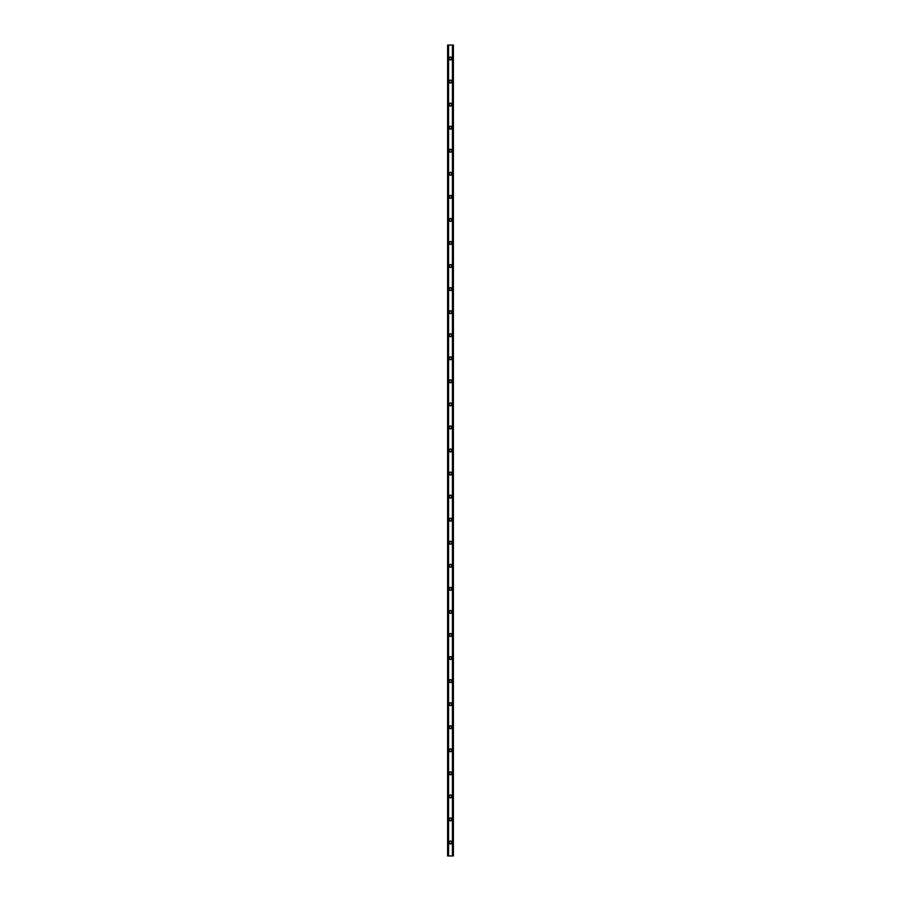 <?xml version="1.0" encoding="UTF-8"?>
<svg xmlns="http://www.w3.org/2000/svg" width="901" height="901" viewBox="0 0 901 901"><rect width="100%" height="100%" fill="white"/><g stroke="black" fill="none" stroke-linecap="round" stroke-linejoin="round"><path stroke-width="0.68" stroke-dasharray="4.5 3.38" d="M451.367 842.503A0.867 0.867 0 0 0 450.5 841.635A0.867 0.867 0 0 0 449.633 842.503A0.867 0.867 0 0 0 450.5 843.359A0.867 0.867 0 0 0 451.367 842.503A0.867 0.867 0 0 0 450.5 841.635A0.867 0.867 0 0 0 449.633 842.503A0.867 0.867 0 0 0 450.5 843.359A0.867 0.867 0 0 0 451.367 842.503M449.058 842.503A1.442 1.442 0 0 1 450.5 841.061A1.442 1.442 0 0 1 451.942 842.503A1.442 1.442 0 0 0 450.5 841.061A1.442 1.442 0 0 0 449.058 842.503A1.442 1.442 0 0 0 450.5 843.944A1.442 1.442 0 0 0 451.942 842.503A1.442 1.442 0 0 0 450.5 841.061A1.442 1.442 0 0 0 449.058 842.503A1.442 1.442 0 0 0 450.5 843.944A1.442 1.442 0 0 0 451.942 842.503A1.442 1.442 0 0 1 450.5 843.944A1.442 1.442 0 0 1 449.058 842.503M451.367 819.437A0.867 0.867 0 0 0 450.5 818.581A0.867 0.867 0 0 0 449.633 819.437A0.867 0.867 0 0 0 450.5 820.304A0.867 0.867 0 0 0 451.367 819.437A0.867 0.867 0 0 0 450.5 818.581A0.867 0.867 0 0 0 449.633 819.437A0.867 0.867 0 0 0 450.5 820.304A0.867 0.867 0 0 0 451.367 819.437M449.058 819.437A1.442 1.442 0 0 1 450.5 817.995A1.442 1.442 0 0 1 451.942 819.437A1.442 1.442 0 0 0 450.5 817.995A1.442 1.442 0 0 0 449.058 819.437A1.442 1.442 0 0 0 450.5 820.879A1.442 1.442 0 0 0 451.942 819.437A1.442 1.442 0 0 0 450.5 817.995A1.442 1.442 0 0 0 449.058 819.437A1.442 1.442 0 0 0 450.5 820.879A1.442 1.442 0 0 0 451.942 819.437A1.442 1.442 0 0 1 450.5 820.879A1.442 1.442 0 0 1 449.058 819.437M451.367 796.383A0.867 0.867 0 0 0 450.5 795.515A0.867 0.867 0 0 0 449.633 796.383A0.867 0.867 0 0 0 450.5 797.25A0.867 0.867 0 0 0 451.367 796.383A0.867 0.867 0 0 0 450.5 795.515A0.867 0.867 0 0 0 449.633 796.383A0.867 0.867 0 0 0 450.5 797.25A0.867 0.867 0 0 0 451.367 796.383M449.058 796.383A1.442 1.442 0 0 1 450.5 794.941A1.442 1.442 0 0 1 451.942 796.383A1.442 1.442 0 0 0 450.5 794.941A1.442 1.442 0 0 0 449.058 796.383A1.442 1.442 0 0 0 450.5 797.824A1.442 1.442 0 0 0 451.942 796.383A1.442 1.442 0 0 0 450.5 794.941A1.442 1.442 0 0 0 449.058 796.383A1.442 1.442 0 0 0 450.5 797.824A1.442 1.442 0 0 0 451.942 796.383A1.442 1.442 0 0 1 450.5 797.824A1.442 1.442 0 0 1 449.058 796.383M451.367 773.328A0.867 0.867 0 0 0 450.5 772.461A0.867 0.867 0 0 0 449.633 773.328A0.867 0.867 0 0 0 450.5 774.184A0.867 0.867 0 0 0 451.367 773.328A0.867 0.867 0 0 0 450.5 772.461A0.867 0.867 0 0 0 449.633 773.328A0.867 0.867 0 0 0 450.5 774.184A0.867 0.867 0 0 0 451.367 773.328M449.058 773.328A1.442 1.442 0 0 1 450.5 771.887A1.442 1.442 0 0 1 451.942 773.328A1.442 1.442 0 0 0 450.5 771.887A1.442 1.442 0 0 0 449.058 773.328A1.442 1.442 0 0 0 450.5 774.759A1.442 1.442 0 0 0 451.942 773.328A1.442 1.442 0 0 0 450.5 771.887A1.442 1.442 0 0 0 449.058 773.328A1.442 1.442 0 0 0 450.5 774.759A1.442 1.442 0 0 0 451.942 773.328A1.442 1.442 0 0 1 450.5 774.759A1.442 1.442 0 0 1 449.058 773.328M451.367 750.263A0.867 0.867 0 0 0 450.5 749.395A0.867 0.867 0 0 0 449.633 750.263A0.867 0.867 0 0 0 450.5 751.13A0.867 0.867 0 0 0 451.367 750.263A0.867 0.867 0 0 0 450.5 749.395A0.867 0.867 0 0 0 449.633 750.263A0.867 0.867 0 0 0 450.5 751.13A0.867 0.867 0 0 0 451.367 750.263M449.058 750.263A1.442 1.442 0 0 1 450.5 748.821A1.442 1.442 0 0 1 451.942 750.263A1.442 1.442 0 0 0 450.5 748.821A1.442 1.442 0 0 0 449.058 750.263A1.442 1.442 0 0 0 450.5 751.704A1.442 1.442 0 0 0 451.942 750.263A1.442 1.442 0 0 0 450.5 748.821A1.442 1.442 0 0 0 449.058 750.263A1.442 1.442 0 0 0 450.5 751.704A1.442 1.442 0 0 0 451.942 750.263A1.442 1.442 0 0 1 450.5 751.704A1.442 1.442 0 0 1 449.058 750.263M451.367 727.208A0.867 0.867 0 0 0 450.5 726.341A0.867 0.867 0 0 0 449.633 727.208A0.867 0.867 0 0 0 450.5 728.064A0.867 0.867 0 0 0 451.367 727.208A0.867 0.867 0 0 0 450.5 726.341A0.867 0.867 0 0 0 449.633 727.208A0.867 0.867 0 0 0 450.5 728.064A0.867 0.867 0 0 0 451.367 727.208M449.058 727.208A1.442 1.442 0 0 1 450.5 725.767A1.442 1.442 0 0 1 451.942 727.208A1.442 1.442 0 0 0 450.5 725.767A1.442 1.442 0 0 0 449.058 727.208A1.442 1.442 0 0 0 450.5 728.65A1.442 1.442 0 0 0 451.942 727.208A1.442 1.442 0 0 0 450.5 725.767A1.442 1.442 0 0 0 449.058 727.208A1.442 1.442 0 0 0 450.5 728.65A1.442 1.442 0 0 0 451.942 727.208A1.442 1.442 0 0 1 450.5 728.65A1.442 1.442 0 0 1 449.058 727.208M451.367 704.143A0.867 0.867 0 0 0 450.5 703.287A0.867 0.867 0 0 0 449.633 704.143A0.867 0.867 0 0 0 450.5 705.01A0.867 0.867 0 0 0 451.367 704.143A0.867 0.867 0 0 0 450.5 703.287A0.867 0.867 0 0 0 449.633 704.143A0.867 0.867 0 0 0 450.5 705.01A0.867 0.867 0 0 0 451.367 704.143M449.058 704.143A1.442 1.442 0 0 1 450.5 702.701A1.442 1.442 0 0 1 451.942 704.143A1.442 1.442 0 0 0 450.5 702.701A1.442 1.442 0 0 0 449.058 704.143A1.442 1.442 0 0 0 450.5 705.584A1.442 1.442 0 0 0 451.942 704.143A1.442 1.442 0 0 0 450.5 702.701A1.442 1.442 0 0 0 449.058 704.143A1.442 1.442 0 0 0 450.5 705.584A1.442 1.442 0 0 0 451.942 704.143A1.442 1.442 0 0 1 450.5 705.584A1.442 1.442 0 0 1 449.058 704.143M451.367 681.088A0.867 0.867 0 0 0 450.5 680.221A0.867 0.867 0 0 0 449.633 681.088A0.867 0.867 0 0 0 450.5 681.956A0.867 0.867 0 0 0 451.367 681.088A0.867 0.867 0 0 0 450.5 680.221A0.867 0.867 0 0 0 449.633 681.088A0.867 0.867 0 0 0 450.5 681.956A0.867 0.867 0 0 0 451.367 681.088M449.058 681.088A1.442 1.442 0 0 1 450.5 679.647A1.442 1.442 0 0 1 451.942 681.088A1.442 1.442 0 0 0 450.5 679.647A1.442 1.442 0 0 0 449.058 681.088A1.442 1.442 0 0 0 450.5 682.53A1.442 1.442 0 0 0 451.942 681.088A1.442 1.442 0 0 0 450.5 679.647A1.442 1.442 0 0 0 449.058 681.088A1.442 1.442 0 0 0 450.5 682.53A1.442 1.442 0 0 0 451.942 681.088A1.442 1.442 0 0 1 450.5 682.53A1.442 1.442 0 0 1 449.058 681.088M451.367 658.034A0.867 0.867 0 0 0 450.5 657.167A0.867 0.867 0 0 0 449.633 658.034A0.867 0.867 0 0 0 450.5 658.89A0.867 0.867 0 0 0 451.367 658.034A0.867 0.867 0 0 0 450.5 657.167A0.867 0.867 0 0 0 449.633 658.034A0.867 0.867 0 0 0 450.5 658.89A0.867 0.867 0 0 0 451.367 658.034M449.058 658.034A1.442 1.442 0 0 1 450.5 656.592A1.442 1.442 0 0 1 451.942 658.034A1.442 1.442 0 0 0 450.5 656.592A1.442 1.442 0 0 0 449.058 658.034A1.442 1.442 0 0 0 450.5 659.476A1.442 1.442 0 0 0 451.942 658.034A1.442 1.442 0 0 0 450.5 656.592A1.442 1.442 0 0 0 449.058 658.034A1.442 1.442 0 0 0 450.5 659.476A1.442 1.442 0 0 0 451.942 658.034A1.442 1.442 0 0 1 450.5 659.476A1.442 1.442 0 0 1 449.058 658.034M451.367 634.968A0.867 0.867 0 0 0 450.5 634.101A0.867 0.867 0 0 0 449.633 634.968A0.867 0.867 0 0 0 450.5 635.836A0.867 0.867 0 0 0 451.367 634.968A0.867 0.867 0 0 0 450.5 634.101A0.867 0.867 0 0 0 449.633 634.968A0.867 0.867 0 0 0 450.5 635.836A0.867 0.867 0 0 0 451.367 634.968M449.058 634.968A1.442 1.442 0 0 1 450.5 633.527A1.442 1.442 0 0 1 451.942 634.968A1.442 1.442 0 0 0 450.5 633.527A1.442 1.442 0 0 0 449.058 634.968A1.442 1.442 0 0 0 450.5 636.41A1.442 1.442 0 0 0 451.942 634.968A1.442 1.442 0 0 0 450.5 633.527A1.442 1.442 0 0 0 449.058 634.968A1.442 1.442 0 0 0 450.5 636.41A1.442 1.442 0 0 0 451.942 634.968A1.442 1.442 0 0 1 450.5 636.41A1.442 1.442 0 0 1 449.058 634.968M451.367 611.914A0.867 0.867 0 0 0 450.5 611.047A0.867 0.867 0 0 0 449.633 611.914A0.867 0.867 0 0 0 450.5 612.781A0.867 0.867 0 0 0 451.367 611.914A0.867 0.867 0 0 0 450.5 611.047A0.867 0.867 0 0 0 449.633 611.914A0.867 0.867 0 0 0 450.5 612.781A0.867 0.867 0 0 0 451.367 611.914M449.058 611.914A1.442 1.442 0 0 1 450.5 610.473A1.442 1.442 0 0 1 451.942 611.914A1.442 1.442 0 0 0 450.5 610.473A1.442 1.442 0 0 0 449.058 611.914A1.442 1.442 0 0 0 450.5 613.356A1.442 1.442 0 0 0 451.942 611.914A1.442 1.442 0 0 0 450.5 610.473A1.442 1.442 0 0 0 449.058 611.914A1.442 1.442 0 0 0 450.5 613.356A1.442 1.442 0 0 0 451.942 611.914A1.442 1.442 0 0 1 450.5 613.356A1.442 1.442 0 0 1 449.058 611.914M451.367 588.849A0.867 0.867 0 0 0 450.5 587.993A0.867 0.867 0 0 0 449.633 588.849A0.867 0.867 0 0 0 450.5 589.716A0.867 0.867 0 0 0 451.367 588.849A0.867 0.867 0 0 0 450.5 587.993A0.867 0.867 0 0 0 449.633 588.849A0.867 0.867 0 0 0 450.5 589.716A0.867 0.867 0 0 0 451.367 588.849M449.058 588.849A1.442 1.442 0 0 1 450.5 587.407A1.442 1.442 0 0 1 451.942 588.849A1.442 1.442 0 0 0 450.5 587.407A1.442 1.442 0 0 0 449.058 588.849A1.442 1.442 0 0 0 450.5 590.29A1.442 1.442 0 0 0 451.942 588.849A1.442 1.442 0 0 0 450.5 587.407A1.442 1.442 0 0 0 449.058 588.849A1.442 1.442 0 0 0 450.5 590.29A1.442 1.442 0 0 0 451.942 588.849A1.442 1.442 0 0 1 450.5 590.29A1.442 1.442 0 0 1 449.058 588.849M451.367 565.794A0.867 0.867 0 0 0 450.5 564.927A0.867 0.867 0 0 0 449.633 565.794A0.867 0.867 0 0 0 450.5 566.661A0.867 0.867 0 0 0 451.367 565.794A0.867 0.867 0 0 0 450.5 564.927A0.867 0.867 0 0 0 449.633 565.794A0.867 0.867 0 0 0 450.5 566.661A0.867 0.867 0 0 0 451.367 565.794M449.058 565.794A1.442 1.442 0 0 1 450.5 564.353A1.442 1.442 0 0 1 451.942 565.794A1.442 1.442 0 0 0 450.5 564.353A1.442 1.442 0 0 0 449.058 565.794A1.442 1.442 0 0 0 450.5 567.236A1.442 1.442 0 0 0 451.942 565.794A1.442 1.442 0 0 0 450.5 564.353A1.442 1.442 0 0 0 449.058 565.794A1.442 1.442 0 0 0 450.5 567.236A1.442 1.442 0 0 0 451.942 565.794A1.442 1.442 0 0 1 450.5 567.236A1.442 1.442 0 0 1 449.058 565.794M451.367 542.74A0.867 0.867 0 0 0 450.5 541.873A0.867 0.867 0 0 0 449.633 542.74A0.867 0.867 0 0 0 450.5 543.596A0.867 0.867 0 0 0 451.367 542.74A0.867 0.867 0 0 0 450.5 541.873A0.867 0.867 0 0 0 449.633 542.74A0.867 0.867 0 0 0 450.5 543.596A0.867 0.867 0 0 0 451.367 542.74M449.058 542.74A1.442 1.442 0 0 1 450.5 541.298A1.442 1.442 0 0 1 451.942 542.74A1.442 1.442 0 0 0 450.5 541.298A1.442 1.442 0 0 0 449.058 542.74A1.442 1.442 0 0 0 450.5 544.181A1.442 1.442 0 0 0 451.942 542.74A1.442 1.442 0 0 0 450.5 541.298A1.442 1.442 0 0 0 449.058 542.74A1.442 1.442 0 0 0 450.5 544.181A1.442 1.442 0 0 0 451.942 542.74A1.442 1.442 0 0 1 450.5 544.181A1.442 1.442 0 0 1 449.058 542.74M451.367 519.674A0.867 0.867 0 0 0 450.5 518.807A0.867 0.867 0 0 0 449.633 519.674A0.867 0.867 0 0 0 450.5 520.541A0.867 0.867 0 0 0 451.367 519.674A0.867 0.867 0 0 0 450.5 518.807A0.867 0.867 0 0 0 449.633 519.674A0.867 0.867 0 0 0 450.5 520.541A0.867 0.867 0 0 0 451.367 519.674M449.058 519.674A1.442 1.442 0 0 1 450.5 518.233A1.442 1.442 0 0 1 451.942 519.674A1.442 1.442 0 0 0 450.5 518.233A1.442 1.442 0 0 0 449.058 519.674A1.442 1.442 0 0 0 450.5 521.116A1.442 1.442 0 0 0 451.942 519.674A1.442 1.442 0 0 0 450.5 518.233A1.442 1.442 0 0 0 449.058 519.674A1.442 1.442 0 0 0 450.5 521.116A1.442 1.442 0 0 0 451.942 519.674A1.442 1.442 0 0 1 450.5 521.116A1.442 1.442 0 0 1 449.058 519.674M451.367 496.62A0.867 0.867 0 0 0 450.5 495.753A0.867 0.867 0 0 0 449.633 496.62A0.867 0.867 0 0 0 450.5 497.487A0.867 0.867 0 0 0 451.367 496.62A0.867 0.867 0 0 0 450.5 495.753A0.867 0.867 0 0 0 449.633 496.62A0.867 0.867 0 0 0 450.5 497.487A0.867 0.867 0 0 0 451.367 496.62M449.058 496.62A1.442 1.442 0 0 1 450.5 495.178A1.442 1.442 0 0 1 451.942 496.62A1.442 1.442 0 0 0 450.5 495.178A1.442 1.442 0 0 0 449.058 496.62A1.442 1.442 0 0 0 450.5 498.062A1.442 1.442 0 0 0 451.942 496.62A1.442 1.442 0 0 0 450.5 495.178A1.442 1.442 0 0 0 449.058 496.62A1.442 1.442 0 0 0 450.5 498.062A1.442 1.442 0 0 0 451.942 496.62A1.442 1.442 0 0 1 450.5 498.062A1.442 1.442 0 0 1 449.058 496.62M451.367 473.554A0.867 0.867 0 0 0 450.5 472.698A0.867 0.867 0 0 0 449.633 473.554A0.867 0.867 0 0 0 450.5 474.422A0.867 0.867 0 0 0 451.367 473.554A0.867 0.867 0 0 0 450.5 472.698A0.867 0.867 0 0 0 449.633 473.554A0.867 0.867 0 0 0 450.5 474.422A0.867 0.867 0 0 0 451.367 473.554M449.058 473.554A1.442 1.442 0 0 1 450.5 472.113A1.442 1.442 0 0 1 451.942 473.554A1.442 1.442 0 0 0 450.5 472.113A1.442 1.442 0 0 0 449.058 473.554A1.442 1.442 0 0 0 450.5 474.996A1.442 1.442 0 0 0 451.942 473.554A1.442 1.442 0 0 0 450.5 472.113A1.442 1.442 0 0 0 449.058 473.554A1.442 1.442 0 0 0 450.5 474.996A1.442 1.442 0 0 0 451.942 473.554A1.442 1.442 0 0 1 450.5 474.996A1.442 1.442 0 0 1 449.058 473.554M451.367 450.5A0.867 0.867 0 0 0 450.5 449.633A0.867 0.867 0 0 0 449.633 450.5A0.867 0.867 0 0 0 450.5 451.367A0.867 0.867 0 0 0 451.367 450.5A0.867 0.867 0 0 0 450.5 449.633A0.867 0.867 0 0 0 449.633 450.5A0.867 0.867 0 0 0 450.5 451.367A0.867 0.867 0 0 0 451.367 450.5M449.058 450.5A1.442 1.442 0 0 1 450.5 449.058A1.442 1.442 0 0 1 451.942 450.5A1.442 1.442 0 0 0 450.5 449.058A1.442 1.442 0 0 0 449.058 450.5A1.442 1.442 0 0 0 450.5 451.942A1.442 1.442 0 0 0 451.942 450.5A1.442 1.442 0 0 0 450.5 449.058A1.442 1.442 0 0 0 449.058 450.5A1.442 1.442 0 0 0 450.5 451.942A1.442 1.442 0 0 0 451.942 450.5A1.442 1.442 0 0 1 450.5 451.942A1.442 1.442 0 0 1 449.058 450.5M451.367 427.446A0.867 0.867 0 0 0 450.5 426.578A0.867 0.867 0 0 0 449.633 427.446A0.867 0.867 0 0 0 450.5 428.302A0.867 0.867 0 0 0 451.367 427.446A0.867 0.867 0 0 0 450.5 426.578A0.867 0.867 0 0 0 449.633 427.446A0.867 0.867 0 0 0 450.5 428.302A0.867 0.867 0 0 0 451.367 427.446M449.058 427.446A1.442 1.442 0 0 1 450.5 426.004A1.442 1.442 0 0 1 451.942 427.446A1.442 1.442 0 0 0 450.5 426.004A1.442 1.442 0 0 0 449.058 427.446A1.442 1.442 0 0 0 450.5 428.887A1.442 1.442 0 0 0 451.942 427.446A1.442 1.442 0 0 0 450.5 426.004A1.442 1.442 0 0 0 449.058 427.446A1.442 1.442 0 0 0 450.5 428.887A1.442 1.442 0 0 0 451.942 427.446A1.442 1.442 0 0 1 450.5 428.887A1.442 1.442 0 0 1 449.058 427.446M451.367 404.38A0.867 0.867 0 0 0 450.5 403.513A0.867 0.867 0 0 0 449.633 404.38A0.867 0.867 0 0 0 450.5 405.247A0.867 0.867 0 0 0 451.367 404.38A0.867 0.867 0 0 0 450.5 403.513A0.867 0.867 0 0 0 449.633 404.38A0.867 0.867 0 0 0 450.5 405.247A0.867 0.867 0 0 0 451.367 404.38M449.058 404.38A1.442 1.442 0 0 1 450.5 402.938A1.442 1.442 0 0 1 451.942 404.38A1.442 1.442 0 0 0 450.5 402.938A1.442 1.442 0 0 0 449.058 404.38A1.442 1.442 0 0 0 450.5 405.822A1.442 1.442 0 0 0 451.942 404.38A1.442 1.442 0 0 0 450.5 402.938A1.442 1.442 0 0 0 449.058 404.38A1.442 1.442 0 0 0 450.5 405.822A1.442 1.442 0 0 0 451.942 404.38A1.442 1.442 0 0 1 450.5 405.822A1.442 1.442 0 0 1 449.058 404.38M451.367 381.326A0.867 0.867 0 0 0 450.5 380.459A0.867 0.867 0 0 0 449.633 381.326A0.867 0.867 0 0 0 450.5 382.193A0.867 0.867 0 0 0 451.367 381.326A0.867 0.867 0 0 0 450.5 380.459A0.867 0.867 0 0 0 449.633 381.326A0.867 0.867 0 0 0 450.5 382.193A0.867 0.867 0 0 0 451.367 381.326M449.058 381.326A1.442 1.442 0 0 1 450.5 379.884A1.442 1.442 0 0 1 451.942 381.326A1.442 1.442 0 0 0 450.5 379.884A1.442 1.442 0 0 0 449.058 381.326A1.442 1.442 0 0 0 450.5 382.767A1.442 1.442 0 0 0 451.942 381.326A1.442 1.442 0 0 0 450.5 379.884A1.442 1.442 0 0 0 449.058 381.326A1.442 1.442 0 0 0 450.5 382.767A1.442 1.442 0 0 0 451.942 381.326A1.442 1.442 0 0 1 450.5 382.767A1.442 1.442 0 0 1 449.058 381.326M451.367 358.26A0.867 0.867 0 0 0 450.5 357.404A0.867 0.867 0 0 0 449.633 358.26A0.867 0.867 0 0 0 450.5 359.127A0.867 0.867 0 0 0 451.367 358.26A0.867 0.867 0 0 0 450.5 357.404A0.867 0.867 0 0 0 449.633 358.26A0.867 0.867 0 0 0 450.5 359.127A0.867 0.867 0 0 0 451.367 358.26M449.058 358.26A1.442 1.442 0 0 1 450.5 356.819A1.442 1.442 0 0 1 451.942 358.26A1.442 1.442 0 0 0 450.5 356.819A1.442 1.442 0 0 0 449.058 358.26A1.442 1.442 0 0 0 450.5 359.702A1.442 1.442 0 0 0 451.942 358.26A1.442 1.442 0 0 0 450.5 356.819A1.442 1.442 0 0 0 449.058 358.26A1.442 1.442 0 0 0 450.5 359.702A1.442 1.442 0 0 0 451.942 358.26A1.442 1.442 0 0 1 450.5 359.702A1.442 1.442 0 0 1 449.058 358.26M451.367 335.206A0.867 0.867 0 0 0 450.5 334.339A0.867 0.867 0 0 0 449.633 335.206A0.867 0.867 0 0 0 450.5 336.073A0.867 0.867 0 0 0 451.367 335.206A0.867 0.867 0 0 0 450.5 334.339A0.867 0.867 0 0 0 449.633 335.206A0.867 0.867 0 0 0 450.5 336.073A0.867 0.867 0 0 0 451.367 335.206M449.058 335.206A1.442 1.442 0 0 1 450.5 333.764A1.442 1.442 0 0 1 451.942 335.206A1.442 1.442 0 0 0 450.5 333.764A1.442 1.442 0 0 0 449.058 335.206A1.442 1.442 0 0 0 450.5 336.647A1.442 1.442 0 0 0 451.942 335.206A1.442 1.442 0 0 0 450.5 333.764A1.442 1.442 0 0 0 449.058 335.206A1.442 1.442 0 0 0 450.5 336.647A1.442 1.442 0 0 0 451.942 335.206A1.442 1.442 0 0 1 450.5 336.647A1.442 1.442 0 0 1 449.058 335.206M451.367 312.151A0.867 0.867 0 0 0 450.5 311.284A0.867 0.867 0 0 0 449.633 312.151A0.867 0.867 0 0 0 450.5 313.007A0.867 0.867 0 0 0 451.367 312.151A0.867 0.867 0 0 0 450.5 311.284A0.867 0.867 0 0 0 449.633 312.151A0.867 0.867 0 0 0 450.5 313.007A0.867 0.867 0 0 0 451.367 312.151M449.058 312.151A1.442 1.442 0 0 1 450.5 310.71A1.442 1.442 0 0 1 451.942 312.151A1.442 1.442 0 0 0 450.5 310.71A1.442 1.442 0 0 0 449.058 312.151A1.442 1.442 0 0 0 450.5 313.593A1.442 1.442 0 0 0 451.942 312.151A1.442 1.442 0 0 0 450.5 310.71A1.442 1.442 0 0 0 449.058 312.151A1.442 1.442 0 0 0 450.5 313.593A1.442 1.442 0 0 0 451.942 312.151A1.442 1.442 0 0 1 450.5 313.593A1.442 1.442 0 0 1 449.058 312.151M451.367 289.086A0.867 0.867 0 0 0 450.5 288.219A0.867 0.867 0 0 0 449.633 289.086A0.867 0.867 0 0 0 450.5 289.953A0.867 0.867 0 0 0 451.367 289.086A0.867 0.867 0 0 0 450.5 288.219A0.867 0.867 0 0 0 449.633 289.086A0.867 0.867 0 0 0 450.5 289.953A0.867 0.867 0 0 0 451.367 289.086M449.058 289.086A1.442 1.442 0 0 1 450.5 287.644A1.442 1.442 0 0 1 451.942 289.086A1.442 1.442 0 0 0 450.5 287.644A1.442 1.442 0 0 0 449.058 289.086A1.442 1.442 0 0 0 450.5 290.527A1.442 1.442 0 0 0 451.942 289.086A1.442 1.442 0 0 0 450.5 287.644A1.442 1.442 0 0 0 449.058 289.086A1.442 1.442 0 0 0 450.5 290.527A1.442 1.442 0 0 0 451.942 289.086A1.442 1.442 0 0 1 450.5 290.527A1.442 1.442 0 0 1 449.058 289.086M451.367 266.032A0.867 0.867 0 0 0 450.5 265.164A0.867 0.867 0 0 0 449.633 266.032A0.867 0.867 0 0 0 450.5 266.899A0.867 0.867 0 0 0 451.367 266.032A0.867 0.867 0 0 0 450.5 265.164A0.867 0.867 0 0 0 449.633 266.032A0.867 0.867 0 0 0 450.5 266.899A0.867 0.867 0 0 0 451.367 266.032M449.058 266.032A1.442 1.442 0 0 1 450.5 264.59A1.442 1.442 0 0 1 451.942 266.032A1.442 1.442 0 0 0 450.5 264.59A1.442 1.442 0 0 0 449.058 266.032A1.442 1.442 0 0 0 450.5 267.473A1.442 1.442 0 0 0 451.942 266.032A1.442 1.442 0 0 0 450.5 264.59A1.442 1.442 0 0 0 449.058 266.032A1.442 1.442 0 0 0 450.5 267.473A1.442 1.442 0 0 0 451.942 266.032A1.442 1.442 0 0 1 450.5 267.473A1.442 1.442 0 0 1 449.058 266.032M451.367 242.966A0.867 0.867 0 0 0 450.5 242.11A0.867 0.867 0 0 0 449.633 242.966A0.867 0.867 0 0 0 450.5 243.833A0.867 0.867 0 0 0 451.367 242.966A0.867 0.867 0 0 0 450.5 242.11A0.867 0.867 0 0 0 449.633 242.966A0.867 0.867 0 0 0 450.5 243.833A0.867 0.867 0 0 0 451.367 242.966M449.058 242.966A1.442 1.442 0 0 1 450.5 241.524A1.442 1.442 0 0 1 451.942 242.966A1.442 1.442 0 0 0 450.5 241.524A1.442 1.442 0 0 0 449.058 242.966A1.442 1.442 0 0 0 450.5 244.408A1.442 1.442 0 0 0 451.942 242.966A1.442 1.442 0 0 0 450.5 241.524A1.442 1.442 0 0 0 449.058 242.966A1.442 1.442 0 0 0 450.5 244.408A1.442 1.442 0 0 0 451.942 242.966A1.442 1.442 0 0 1 450.5 244.408A1.442 1.442 0 0 1 449.058 242.966M451.367 219.912A0.867 0.867 0 0 0 450.5 219.044A0.867 0.867 0 0 0 449.633 219.912A0.867 0.867 0 0 0 450.5 220.779A0.867 0.867 0 0 0 451.367 219.912A0.867 0.867 0 0 0 450.5 219.044A0.867 0.867 0 0 0 449.633 219.912A0.867 0.867 0 0 0 450.5 220.779A0.867 0.867 0 0 0 451.367 219.912M449.058 219.912A1.442 1.442 0 0 1 450.5 218.47A1.442 1.442 0 0 1 451.942 219.912A1.442 1.442 0 0 0 450.5 218.47A1.442 1.442 0 0 0 449.058 219.912A1.442 1.442 0 0 0 450.5 221.353A1.442 1.442 0 0 0 451.942 219.912A1.442 1.442 0 0 0 450.5 218.47A1.442 1.442 0 0 0 449.058 219.912A1.442 1.442 0 0 0 450.5 221.353A1.442 1.442 0 0 0 451.942 219.912A1.442 1.442 0 0 1 450.5 221.353A1.442 1.442 0 0 1 449.058 219.912M451.367 196.857A0.867 0.867 0 0 0 450.5 195.99A0.867 0.867 0 0 0 449.633 196.857A0.867 0.867 0 0 0 450.5 197.713A0.867 0.867 0 0 0 451.367 196.857A0.867 0.867 0 0 0 450.5 195.99A0.867 0.867 0 0 0 449.633 196.857A0.867 0.867 0 0 0 450.5 197.713A0.867 0.867 0 0 0 451.367 196.857M449.058 196.857A1.442 1.442 0 0 1 450.5 195.416A1.442 1.442 0 0 1 451.942 196.857A1.442 1.442 0 0 0 450.5 195.416A1.442 1.442 0 0 0 449.058 196.857A1.442 1.442 0 0 0 450.5 198.299A1.442 1.442 0 0 0 451.942 196.857A1.442 1.442 0 0 0 450.5 195.416A1.442 1.442 0 0 0 449.058 196.857A1.442 1.442 0 0 0 450.5 198.299A1.442 1.442 0 0 0 451.942 196.857A1.442 1.442 0 0 1 450.5 198.299A1.442 1.442 0 0 1 449.058 196.857M451.367 173.792A0.867 0.867 0 0 0 450.5 172.936A0.867 0.867 0 0 0 449.633 173.792A0.867 0.867 0 0 0 450.5 174.659A0.867 0.867 0 0 0 451.367 173.792A0.867 0.867 0 0 0 450.5 172.936A0.867 0.867 0 0 0 449.633 173.792A0.867 0.867 0 0 0 450.5 174.659A0.867 0.867 0 0 0 451.367 173.792M449.058 173.792A1.442 1.442 0 0 1 450.5 172.35A1.442 1.442 0 0 1 451.942 173.792A1.442 1.442 0 0 0 450.5 172.35A1.442 1.442 0 0 0 449.058 173.792A1.442 1.442 0 0 0 450.5 175.233A1.442 1.442 0 0 0 451.942 173.792A1.442 1.442 0 0 0 450.5 172.35A1.442 1.442 0 0 0 449.058 173.792A1.442 1.442 0 0 0 450.5 175.233A1.442 1.442 0 0 0 451.942 173.792A1.442 1.442 0 0 1 450.5 175.233A1.442 1.442 0 0 1 449.058 173.792M451.367 150.737A0.867 0.867 0 0 0 450.5 149.87A0.867 0.867 0 0 0 449.633 150.737A0.867 0.867 0 0 0 450.5 151.605A0.867 0.867 0 0 0 451.367 150.737A0.867 0.867 0 0 0 450.5 149.87A0.867 0.867 0 0 0 449.633 150.737A0.867 0.867 0 0 0 450.5 151.605A0.867 0.867 0 0 0 451.367 150.737M449.058 150.737A1.442 1.442 0 0 1 450.5 149.296A1.442 1.442 0 0 1 451.942 150.737A1.442 1.442 0 0 0 450.5 149.296A1.442 1.442 0 0 0 449.058 150.737A1.442 1.442 0 0 0 450.5 152.179A1.442 1.442 0 0 0 451.942 150.737A1.442 1.442 0 0 0 450.5 149.296A1.442 1.442 0 0 0 449.058 150.737A1.442 1.442 0 0 0 450.5 152.179A1.442 1.442 0 0 0 451.942 150.737A1.442 1.442 0 0 1 450.5 152.179A1.442 1.442 0 0 1 449.058 150.737M451.367 127.672A0.867 0.867 0 0 0 450.5 126.816A0.867 0.867 0 0 0 449.633 127.672A0.867 0.867 0 0 0 450.5 128.539A0.867 0.867 0 0 0 451.367 127.672A0.867 0.867 0 0 0 450.5 126.816A0.867 0.867 0 0 0 449.633 127.672A0.867 0.867 0 0 0 450.5 128.539A0.867 0.867 0 0 0 451.367 127.672M449.058 127.672A1.442 1.442 0 0 1 450.5 126.241A1.442 1.442 0 0 1 451.942 127.672A1.442 1.442 0 0 0 450.5 126.241A1.442 1.442 0 0 0 449.058 127.672A1.442 1.442 0 0 0 450.5 129.113A1.442 1.442 0 0 0 451.942 127.672A1.442 1.442 0 0 0 450.5 126.241A1.442 1.442 0 0 0 449.058 127.672A1.442 1.442 0 0 0 450.5 129.113A1.442 1.442 0 0 0 451.942 127.672A1.442 1.442 0 0 1 450.5 129.113A1.442 1.442 0 0 1 449.058 127.672M451.367 104.617A0.867 0.867 0 0 0 450.5 103.75A0.867 0.867 0 0 0 449.633 104.617A0.867 0.867 0 0 0 450.5 105.485A0.867 0.867 0 0 0 451.367 104.617A0.867 0.867 0 0 0 450.5 103.75A0.867 0.867 0 0 0 449.633 104.617A0.867 0.867 0 0 0 450.5 105.485A0.867 0.867 0 0 0 451.367 104.617M449.058 104.617A1.442 1.442 0 0 1 450.5 103.176A1.442 1.442 0 0 1 451.942 104.617A1.442 1.442 0 0 0 450.5 103.176A1.442 1.442 0 0 0 449.058 104.617A1.442 1.442 0 0 0 450.5 106.059A1.442 1.442 0 0 0 451.942 104.617A1.442 1.442 0 0 0 450.5 103.176A1.442 1.442 0 0 0 449.058 104.617A1.442 1.442 0 0 0 450.5 106.059A1.442 1.442 0 0 0 451.942 104.617A1.442 1.442 0 0 1 450.5 106.059A1.442 1.442 0 0 1 449.058 104.617M451.367 81.563A0.867 0.867 0 0 0 450.5 80.696A0.867 0.867 0 0 0 449.633 81.563A0.867 0.867 0 0 0 450.5 82.419A0.867 0.867 0 0 0 451.367 81.563A0.867 0.867 0 0 0 450.5 80.696A0.867 0.867 0 0 0 449.633 81.563A0.867 0.867 0 0 0 450.5 82.419A0.867 0.867 0 0 0 451.367 81.563M449.058 81.563A1.442 1.442 0 0 1 450.5 80.121A1.442 1.442 0 0 1 451.942 81.563A1.442 1.442 0 0 0 450.5 80.121A1.442 1.442 0 0 0 449.058 81.563A1.442 1.442 0 0 0 450.5 83.005A1.442 1.442 0 0 0 451.942 81.563A1.442 1.442 0 0 0 450.5 80.121A1.442 1.442 0 0 0 449.058 81.563A1.442 1.442 0 0 0 450.5 83.005A1.442 1.442 0 0 0 451.942 81.563A1.442 1.442 0 0 1 450.5 83.005A1.442 1.442 0 0 1 449.058 81.563M451.367 58.497A0.867 0.867 0 0 0 450.5 57.641A0.867 0.867 0 0 0 449.633 58.497A0.867 0.867 0 0 0 450.5 59.365A0.867 0.867 0 0 0 451.367 58.497A0.867 0.867 0 0 0 450.5 57.641A0.867 0.867 0 0 0 449.633 58.497A0.867 0.867 0 0 0 450.5 59.365A0.867 0.867 0 0 0 451.367 58.497M449.058 58.497A1.442 1.442 0 0 1 450.5 57.056A1.442 1.442 0 0 1 451.942 58.497A1.442 1.442 0 0 0 450.5 57.056A1.442 1.442 0 0 0 449.058 58.497A1.442 1.442 0 0 0 450.5 59.939A1.442 1.442 0 0 0 451.942 58.497A1.442 1.442 0 0 0 450.5 57.056A1.442 1.442 0 0 0 449.058 58.497A1.442 1.442 0 0 0 450.5 59.939A1.442 1.442 0 0 0 451.942 58.497A1.442 1.442 0 0 1 450.5 59.939A1.442 1.442 0 0 1 449.058 58.497M451.266 45.05L450.691 45.05L451.266 45.05M450.691 45.05L451.345 45.05L450.691 45.05M450.241 45.05L449.531 45.05L450.241 45.05M449.531 45.05L450.309 45.05L449.531 45.05M448.011 45.05L453.383 45.05L453.383 855.95L447.617 855.95L447.617 45.05L447.718 855.95L448.619 855.95L448.011 855.95M447.729 45.05L447.729 855.95L447.718 45.05M453.113 45.05L452.381 45.05L452.527 855.95L453.383 855.95L452.527 855.95L452.539 45.05L453.113 855.95L453.113 45.05L453.102 855.95M452.381 45.05L452.336 855.95L452.381 45.05M449.734 855.95L450.309 855.95L449.734 855.95M450.309 855.95L449.655 855.95L450.309 855.95M447.898 855.95L447.887 45.05M448.461 855.95L448.473 45.05L448.461 855.95M448.664 855.95L448.664 45.05L448.619 855.95M447.617 45.05L447.617 855.95M448.552 45.05L448.552 855.95M452.448 45.05L452.448 855.95M453.383 45.05L453.383 855.95L453.383 45.05M447.786 45.05L447.786 855.95M453.282 45.05L453.282 855.95L453.271 45.05M453.214 45.05L453.214 855.95M452.989 45.05L452.989 855.95"/><path stroke-width="1.35" d="M449.058 842.503A1.442 1.442 0 0 1 450.5 841.061A1.442 1.442 0 0 1 451.942 842.503A1.442 1.442 0 0 1 450.5 843.944A1.442 1.442 0 0 1 449.058 842.503M449.058 819.437A1.442 1.442 0 0 1 450.5 817.995A1.442 1.442 0 0 1 451.942 819.437A1.442 1.442 0 0 1 450.5 820.879A1.442 1.442 0 0 1 449.058 819.437M449.058 796.383A1.442 1.442 0 0 1 450.5 794.941A1.442 1.442 0 0 1 451.942 796.383A1.442 1.442 0 0 1 450.5 797.824A1.442 1.442 0 0 1 449.058 796.383M449.058 773.328A1.442 1.442 0 0 1 450.5 771.887A1.442 1.442 0 0 1 451.942 773.328A1.442 1.442 0 0 1 450.5 774.759A1.442 1.442 0 0 1 449.058 773.328M449.058 750.263A1.442 1.442 0 0 1 450.5 748.821A1.442 1.442 0 0 1 451.942 750.263A1.442 1.442 0 0 1 450.5 751.704A1.442 1.442 0 0 1 449.058 750.263M449.058 727.208A1.442 1.442 0 0 1 450.5 725.767A1.442 1.442 0 0 1 451.942 727.208A1.442 1.442 0 0 1 450.5 728.65A1.442 1.442 0 0 1 449.058 727.208M449.058 704.143A1.442 1.442 0 0 1 450.5 702.701A1.442 1.442 0 0 1 451.942 704.143A1.442 1.442 0 0 1 450.5 705.584A1.442 1.442 0 0 1 449.058 704.143M449.058 681.088A1.442 1.442 0 0 1 450.5 679.647A1.442 1.442 0 0 1 451.942 681.088A1.442 1.442 0 0 1 450.5 682.53A1.442 1.442 0 0 1 449.058 681.088M449.058 658.034A1.442 1.442 0 0 1 450.5 656.592A1.442 1.442 0 0 1 451.942 658.034A1.442 1.442 0 0 1 450.5 659.476A1.442 1.442 0 0 1 449.058 658.034M449.058 634.968A1.442 1.442 0 0 1 450.5 633.527A1.442 1.442 0 0 1 451.942 634.968A1.442 1.442 0 0 1 450.5 636.41A1.442 1.442 0 0 1 449.058 634.968M449.058 611.914A1.442 1.442 0 0 1 450.5 610.473A1.442 1.442 0 0 1 451.942 611.914A1.442 1.442 0 0 1 450.5 613.356A1.442 1.442 0 0 1 449.058 611.914M449.058 588.849A1.442 1.442 0 0 1 450.5 587.407A1.442 1.442 0 0 1 451.942 588.849A1.442 1.442 0 0 1 450.5 590.29A1.442 1.442 0 0 1 449.058 588.849M449.058 565.794A1.442 1.442 0 0 1 450.5 564.353A1.442 1.442 0 0 1 451.942 565.794A1.442 1.442 0 0 1 450.5 567.236A1.442 1.442 0 0 1 449.058 565.794M449.058 542.74A1.442 1.442 0 0 1 450.5 541.298A1.442 1.442 0 0 1 451.942 542.74A1.442 1.442 0 0 1 450.5 544.181A1.442 1.442 0 0 1 449.058 542.74M449.058 519.674A1.442 1.442 0 0 1 450.5 518.233A1.442 1.442 0 0 1 451.942 519.674A1.442 1.442 0 0 1 450.5 521.116A1.442 1.442 0 0 1 449.058 519.674M449.058 496.62A1.442 1.442 0 0 1 450.5 495.178A1.442 1.442 0 0 1 451.942 496.62A1.442 1.442 0 0 1 450.5 498.062A1.442 1.442 0 0 1 449.058 496.62M449.058 473.554A1.442 1.442 0 0 1 450.5 472.113A1.442 1.442 0 0 1 451.942 473.554A1.442 1.442 0 0 1 450.5 474.996A1.442 1.442 0 0 1 449.058 473.554M449.058 450.5A1.442 1.442 0 0 1 450.5 449.058A1.442 1.442 0 0 1 451.942 450.5A1.442 1.442 0 0 1 450.5 451.942A1.442 1.442 0 0 1 449.058 450.5M449.058 427.446A1.442 1.442 0 0 1 450.5 426.004A1.442 1.442 0 0 1 451.942 427.446A1.442 1.442 0 0 1 450.5 428.887A1.442 1.442 0 0 1 449.058 427.446M449.058 404.38A1.442 1.442 0 0 1 450.5 402.938A1.442 1.442 0 0 1 451.942 404.38A1.442 1.442 0 0 1 450.5 405.822A1.442 1.442 0 0 1 449.058 404.38M449.058 381.326A1.442 1.442 0 0 1 450.5 379.884A1.442 1.442 0 0 1 451.942 381.326A1.442 1.442 0 0 1 450.5 382.767A1.442 1.442 0 0 1 449.058 381.326M449.058 358.26A1.442 1.442 0 0 1 450.5 356.819A1.442 1.442 0 0 1 451.942 358.26A1.442 1.442 0 0 1 450.5 359.702A1.442 1.442 0 0 1 449.058 358.26M449.058 335.206A1.442 1.442 0 0 1 450.5 333.764A1.442 1.442 0 0 1 451.942 335.206A1.442 1.442 0 0 1 450.5 336.647A1.442 1.442 0 0 1 449.058 335.206M449.058 312.151A1.442 1.442 0 0 1 450.5 310.71A1.442 1.442 0 0 1 451.942 312.151A1.442 1.442 0 0 1 450.5 313.593A1.442 1.442 0 0 1 449.058 312.151M449.058 289.086A1.442 1.442 0 0 1 450.5 287.644A1.442 1.442 0 0 1 451.942 289.086A1.442 1.442 0 0 1 450.5 290.527A1.442 1.442 0 0 1 449.058 289.086M449.058 266.032A1.442 1.442 0 0 1 450.5 264.59A1.442 1.442 0 0 1 451.942 266.032A1.442 1.442 0 0 1 450.5 267.473A1.442 1.442 0 0 1 449.058 266.032M449.058 242.966A1.442 1.442 0 0 1 450.5 241.524A1.442 1.442 0 0 1 451.942 242.966A1.442 1.442 0 0 1 450.5 244.408A1.442 1.442 0 0 1 449.058 242.966M449.058 219.912A1.442 1.442 0 0 1 450.5 218.47A1.442 1.442 0 0 1 451.942 219.912A1.442 1.442 0 0 1 450.5 221.353A1.442 1.442 0 0 1 449.058 219.912M449.058 196.857A1.442 1.442 0 0 1 450.5 195.416A1.442 1.442 0 0 1 451.942 196.857A1.442 1.442 0 0 1 450.5 198.299A1.442 1.442 0 0 1 449.058 196.857M449.058 173.792A1.442 1.442 0 0 1 450.5 172.35A1.442 1.442 0 0 1 451.942 173.792A1.442 1.442 0 0 1 450.5 175.233A1.442 1.442 0 0 1 449.058 173.792M449.058 150.737A1.442 1.442 0 0 1 450.5 149.296A1.442 1.442 0 0 1 451.942 150.737A1.442 1.442 0 0 1 450.5 152.179A1.442 1.442 0 0 1 449.058 150.737M449.058 127.672A1.442 1.442 0 0 1 450.5 126.241A1.442 1.442 0 0 1 451.942 127.672A1.442 1.442 0 0 1 450.5 129.113A1.442 1.442 0 0 1 449.058 127.672M449.058 104.617A1.442 1.442 0 0 1 450.5 103.176A1.442 1.442 0 0 1 451.942 104.617A1.442 1.442 0 0 1 450.5 106.059A1.442 1.442 0 0 1 449.058 104.617M449.058 81.563A1.442 1.442 0 0 1 450.5 80.121A1.442 1.442 0 0 1 451.942 81.563A1.442 1.442 0 0 1 450.5 83.005A1.442 1.442 0 0 1 449.058 81.563M449.058 58.497A1.442 1.442 0 0 1 450.5 57.056A1.442 1.442 0 0 1 451.942 58.497A1.442 1.442 0 0 1 450.5 59.939A1.442 1.442 0 0 1 449.058 58.497M453.226 45.05L447.617 45.05L447.617 855.95L453.383 855.95L453.383 45.05L453.226 855.95M453.102 855.95L453.102 45.05L453.113 855.95M447.887 855.95L447.887 45.05L447.898 855.95M447.617 45.05L447.617 855.95M448.473 45.05L448.473 855.95M448.54 45.05L448.54 855.95M448.563 45.05L448.563 855.95M452.437 45.05L452.437 855.95M452.46 45.05L452.46 855.95M452.527 45.05L452.527 855.95M447.729 45.05L447.729 855.95M447.774 45.05L447.774 855.95M448.011 45.05L448.011 855.95M452.989 45.05L452.989 855.95M453.271 45.05L453.271 855.95"/></g></svg>
